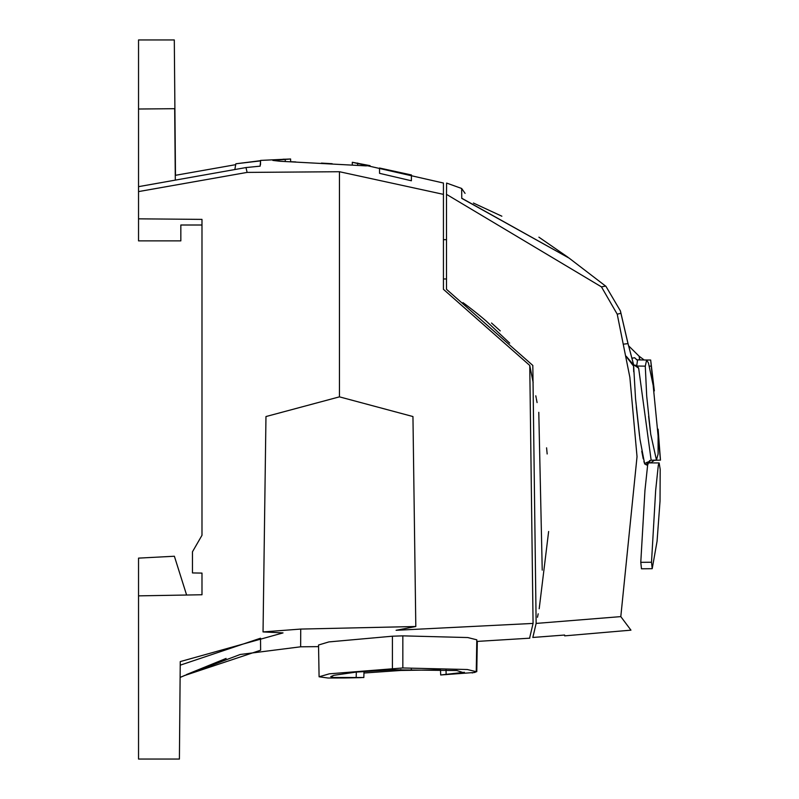 <?xml version="1.0" encoding="UTF-8"?>
<svg xmlns="http://www.w3.org/2000/svg" width="799" height="799" viewBox="0 0 799 799"><rect width="100%" height="100%" fill="white"/><g stroke="black" fill="none" stroke-linecap="round" stroke-linejoin="round"><path stroke-width="1.2" d="M644.094 359.989L650.676 360.029L654.341 390.901L648.448 362.936L646.621 360.089L645.282 366.152L646.701 396.114L650.706 434.127L656.458 460.084L658.106 454.012M639.48 358.302L640.019 359.92M639.689 359.92L639.12 356.204L644.074 359.92M650.336 431.21L648.618 416.319M658.106 453.992L658.106 429.183L660.473 460.124L654.371 460.284L650.686 462.871M632.578 363.984L632.688 364.993L626.306 356.644M639.5 358.481L639.15 359.91M632.069 359.131L632.349 358.102L634.666 357.772L636.873 359.8M633.527 364.314L628.034 343.64L633.567 364.674L632.309 363.615M631.879 362.926L626.236 356.244M656.458 460.124L651.145 460.214L638.651 368.179L636.773 365.393L637.582 359.88L646.591 360.029M632.688 364.993L633.567 365.992L633.697 371.755M636.294 406.811L639.53 435.914M641.757 451.235L643.235 458.836M569.088 258.097L605.942 286.342L620.404 310.911L620.923 313.288L617.227 314.197L629.872 377.368L637.033 456.658L620.803 616.618L630.95 630.161L564.663 635.864M620.404 310.911L628.034 343.64L623.809 344.109M628.004 343.7L620.923 313.288M633.128 363.705L633.537 364.574M633.527 364.324L633.907 365.043L637.652 366.042L645.282 366.152M632.319 363.625L634.156 365.113L636.773 365.393M643.914 461.522L644.723 463.969L646.611 465.018L647.41 462.142M647.42 462.122L644.603 463.65L639.959 439.21L635.545 398.811L633.567 364.674L638.651 368.189M649.647 460.484L649.807 462.861L649.647 460.484M651.515 562.226L652.214 568.698L641.477 568.788L640.778 562.306L644.953 490.396L647.659 464.978L648.508 462.891L659.145 462.941L658.336 465.068L655.659 490.446L651.505 562.246L640.778 562.326M617.227 314.197L601.457 286.881L446.501 194.357L446.501 289.318L532.823 365.453L536.139 623.42L620.803 616.618M605.642 286.082L601.457 286.881M446.501 194.676L446.601 183.071L461.652 188.464L461.762 198.372L569.068 258.107M462.901 198.821L461.762 198.372M564.623 635.035L532.823 637.462L536.139 623.42M532.823 637.462L536.249 622.92M546.586 447.83L547.165 453.972M548.633 531.485L539.195 608.738M538.186 613.812L537.477 617.247M652.214 568.698L657.068 541.253L660.034 501.053L660.194 469.422L659.145 462.941M491.525 323.016L500.224 330.876M446.501 194.357L446.591 186.656M534.611 630.081L533.402 635.095M352.289 165.033L352.319 162.277L443.435 183.031L443.435 289.318L529.757 365.453L533.073 623.42L529.757 637.462M486.411 321.248L509.682 343.121M486.421 321.248A369.577 369.577 0 0 0 462.951 302.621L462.951 302.621M529.757 365.453L533.153 382.551M535.779 395.805L536.169 397.802M536.339 398.671L537.078 402.576M538.786 412.334L542.231 570.126M415.81 626.506L300.724 629.073L263.041 631.919L265.967 416.549L339.455 396.853L412.953 416.549L415.81 626.506L396.084 630.291L533.073 623.42M476.244 671.619L476.803 639.809L467.795 637.552L402.836 635.854L402.836 667.964L329.358 673.817L319.091 676.783L318.531 645.013L328.878 641.917L392.409 636.204L402.836 635.854M345.148 677.961L328.069 678.021L319.091 676.783M472.199 672.948L476.773 671.629M402.836 667.964L467.305 669.512L476.244 671.669L474.796 672.458L440.688 674.975L464.419 672.279M463.76 672.778L456.858 670.541L392.399 669.812L356.204 672.089L333.822 675.315L330.756 676.623L333.732 677.472L363.835 677.522L363.994 671.39M440.489 669.462L440.688 674.975M363.945 673.028L400.848 670.451L440.499 669.842M356.304 672.079L356.184 677.722M446.132 674.656L446.022 669.712M201.987 594.756L201.987 573.093L201.987 594.756L138.537 595.864L138.537 759.05L179.405 759.05L180.254 661.592L283.026 632.898L263.041 631.919M185.128 675.275L180.115 677.422L180.224 665.168L260.524 638.211L260.624 650.216L184.849 675.445L240.209 654.481L300.644 646.8L300.724 629.073L300.644 646.8L318.561 646.631M186.417 674.596L226.097 658.436M184.849 675.445L180.115 677.422L184.839 675.405M260.524 638.211L260.624 650.216M138.537 595.864L138.537 558.121L174.382 556.244L186.606 595.025M201.987 535.3L201.987 225.008L180.834 225.008L180.834 240.879L138.537 240.879L138.537 218.836L201.987 219.385L201.987 535.3L192.469 551.779L192.469 572.933L201.987 573.093M339.455 396.853L339.455 171.725L443.435 194.357M339.455 171.725L247.111 172.404L138.537 191.59L138.537 186.656L245.982 167.56L247.111 172.404M138.537 218.836L138.537 191.59M235.705 164.664L175.48 175.311L174.302 39.95L138.537 39.95L138.537 109.014L174.681 108.694L175.311 180.115M175.021 121.907L175.271 150.991M174.781 94.552L174.552 69.014M260.524 164.614L260.544 161.078L260.144 166.152L245.982 167.56M234.836 169.538L235.855 163.785L260.544 160.889M352.319 162.277L370.067 165.653L365.842 165.862L280.119 161.268L272.849 160.419L290.606 158.981L260.544 160.409M284.344 159.201L282.956 159.261M276.913 159.67L276.204 159.74M290.606 158.981L290.636 161.718L295.73 161.917M321.428 163.096L332.164 163.715M379.515 168.02L411.445 174.961L411.385 180.774L379.555 173.333L379.515 168.02L379.555 173.333M411.445 174.961L411.385 180.774M235.855 163.785L260.544 160.689M199.201 225.008L201.987 225.008M138.537 109.014L138.537 186.656M651.445 366.152L649.467 366.122M392.409 636.204L392.409 668.304M400.848 669.532L400.848 670.451M411.315 670.081L411.315 669.242M357.672 165.403L357.702 163.046M285.223 159.171L285.253 161.508M650.696 360.179L660.473 460.124M639.11 356.204L628.513 345.727M636.294 359.59L637.582 359.88M647.15 462.601L651.155 460.214M462.331 198.552L569.218 258.177M461.652 188.464L465.068 193.368M568.039 257.298L538.896 237.173M501.862 216.209L473.427 203.036M443.435 278.961L446.501 278.961M443.435 239.67L446.501 239.67M529.787 638.181L476.773 641.437M344.589 677.971L361.298 677.632M476.773 671.639L477.303 641.407"/></g></svg>
